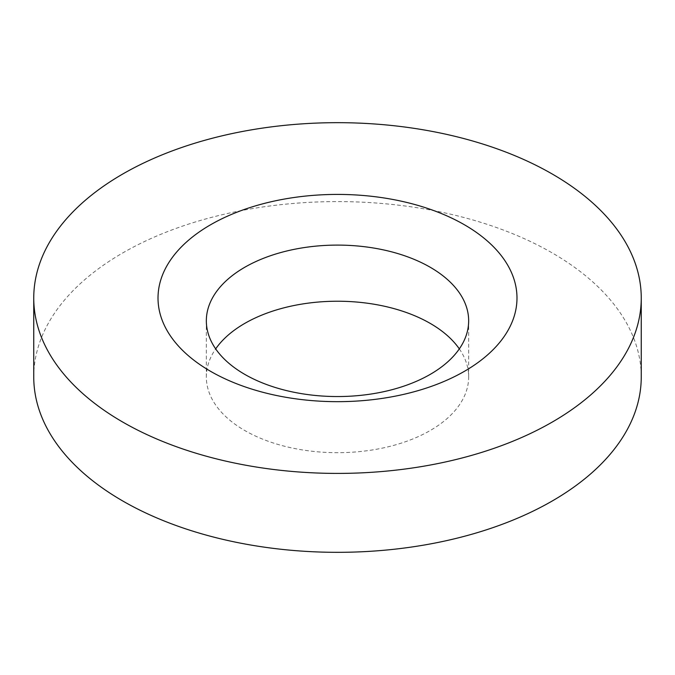 <?xml version="1.0" encoding="UTF-8"?>
<svg xmlns="http://www.w3.org/2000/svg" width="675" height="675" viewBox="0 0 675 675"><rect width="100%" height="100%" fill="white"/><g stroke="black" fill="none" stroke-linecap="round" stroke-linejoin="round"><path stroke-width="0.51" stroke-dasharray="3.38 2.53" d="M459.321 348.891A131.161 75.727 180 0 1 468.661 376.954A131.161 75.727 180 0 1 387.695 446.917A131.161 75.727 180 0 1 244.755 430.507A131.161 75.727 180 0 1 206.339 376.954A131.161 75.727 180 0 1 215.679 348.891M33.75 376.954A303.75 175.365 180 0 1 221.257 214.937A303.75 175.365 180 0 1 552.285 252.956A303.75 175.365 180 0 1 641.25 376.954M206.339 376.954L206.339 320.827M468.661 376.954L468.661 320.827"/><path stroke-width="1.01" d="M215.679 348.891A131.161 75.727 180 0 1 430.245 323.409A131.161 75.727 180 0 1 459.321 348.891M244.755 374.372A131.161 75.727 180 0 1 206.339 320.827A131.161 75.727 180 0 1 287.305 250.864A131.161 75.727 180 0 1 430.245 267.275A131.161 75.727 180 0 1 468.661 320.827A131.161 75.727 180 0 1 387.695 390.783A131.161 75.727 180 0 1 244.755 374.372M552.285 174.04A303.75 175.365 180 0 1 641.25 298.046A303.75 175.365 180 0 1 453.743 460.063A303.75 175.365 180 0 1 122.715 422.044A303.75 175.365 180 0 1 33.75 298.046A303.75 175.365 180 0 1 221.257 136.021A303.75 175.365 180 0 1 552.285 174.04M641.25 298.046L641.25 376.954A303.75 175.365 180 0 1 453.743 538.979A303.75 175.365 180 0 1 122.715 500.96A303.75 175.365 180 0 1 33.75 376.954L33.75 298.046M210.583 371.317A179.491 103.629 180 0 1 210.583 224.767A179.491 103.629 180 0 1 464.417 224.767A179.491 103.629 180 0 1 464.417 371.317A179.491 103.629 180 0 1 210.583 371.317"/></g></svg>
